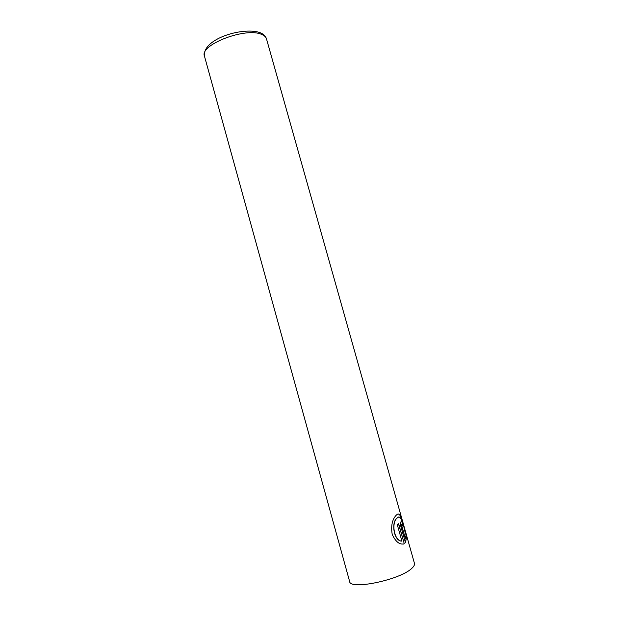 <?xml version="1.0" encoding="UTF-8"?>
<svg xmlns="http://www.w3.org/2000/svg" width="619" height="619" viewBox="0 0 619 619"><rect width="100%" height="100%" fill="white"/><g stroke="black" fill="none" stroke-linecap="round" stroke-linejoin="round"><path stroke-width="0.93" d="M397.94 514.141C401.151 513.391 403.387 525.02 405.809 534.228M398.551 517.097L396.771 518.227C390.999 522.923 394.001 541.277 401.739 541.122L401.901 541.099C394.171 541.269 391.162 522.893 396.926 518.204L397.684 517.499C401.027 514.59 403.665 524.974 405.298 533.369L406.087 534.839C403.379 524.471 401.027 510.954 396.88 514.637L395.912 515.526C392.113 519.859 390.875 526.15 392.198 534.39C395.719 541.911 399.75 545.045 404.3 543.784L398.644 523.72L397.266 524.633L401.901 541.099M398.504 523.813L404.3 543.784M404.137 543.807L403.116 544.14M401.893 524.455L402.613 525.485L403.054 524.719C402.35 522.181 401.692 521.144 401.097 521.608L400.95 521.817C400.447 522.962 400.462 524.734 401.011 527.14L405.522 542.739L406.443 537.4L405.522 535.953L405.321 538.321L401.924 526.289L401.893 524.455M405.53 536.216L406.281 537.424L405.515 542.53M401.259 521.477C401.793 521.647 402.342 522.738 402.899 524.742L403.054 524.719M401.739 524.479L401.77 526.312L405.321 538.321M402.899 524.742L402.567 525.338M261.558 34.393C245.627 26.927 199.179 44.924 204.471 56.182C202.142 38.254 244.923 26.331 260.661 32.915C263.764 34.293 265.706 36.273 266.487 38.865C265.946 36.978 264.298 35.484 261.558 34.393M204.471 56.182L349.619 581.465C349.774 590.402 400.748 579.74 411.968 568.18C413.987 566.308 414.815 564.698 414.451 563.36L266.487 38.865"/></g></svg>
